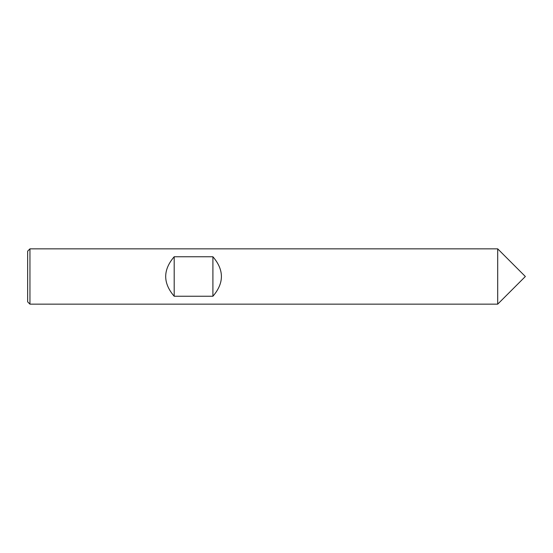 <?xml version="1.0" encoding="UTF-8"?>
<svg xmlns="http://www.w3.org/2000/svg" width="553" height="553" viewBox="0 0 553 553"><rect width="100%" height="100%" fill="white"/><g stroke="black" fill="none" stroke-linecap="round" stroke-linejoin="round"><path stroke-width="0.83" d="M29.952 248.85L497.7 248.85L497.7 304.15L525.35 276.5L497.7 248.85L497.7 304.15L29.952 304.15L27.65 301.848L27.65 251.152L29.952 248.85L29.952 304.15M212.905 256.751L174.195 256.751C162.865 269.919 162.865 283.081 174.195 296.249L212.905 296.249C224.235 283.081 224.235 269.919 212.905 256.751L212.905 296.249M174.195 256.751L174.195 296.249M525.35 276.5L497.7 304.15"/></g></svg>
